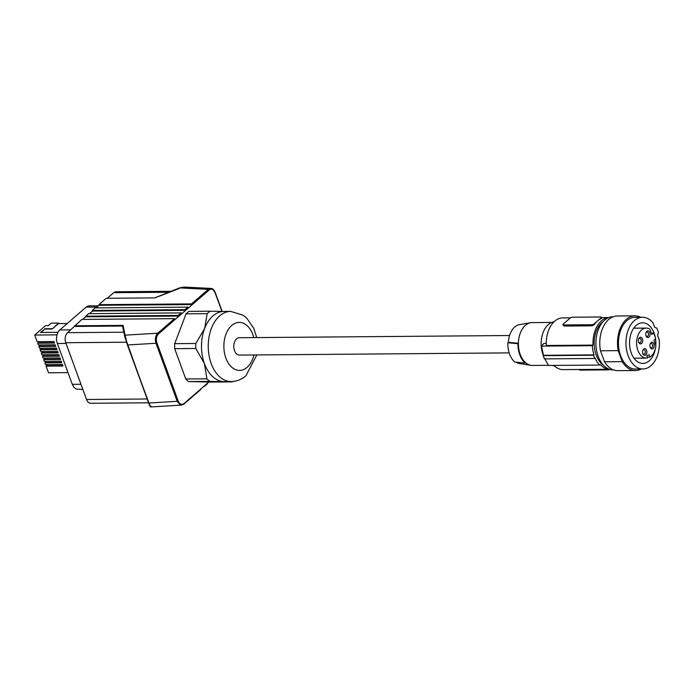 <?xml version="1.0" encoding="UTF-8"?>
<svg xmlns="http://www.w3.org/2000/svg" width="694" height="694" viewBox="0 0 694 694"><rect width="100%" height="100%" fill="white"/><g stroke="black" fill="none" stroke-linecap="round" stroke-linejoin="round"><path stroke-width="1.04" d="M613.591 369.954L613.34 369.954A26.598 17.211 -90.5 0 1 598.159 356.326A26.598 17.211 -90.5 0 1 612.906 316.768L613.158 316.768M604.509 361.8A27.335 17.688 89.5 0 0 617.677 370.657L635.418 370.518A27.335 17.688 89.5 0 1 622.249 361.652L604.509 361.8L600.475 350.782L618.215 350.635A27.335 17.688 89.5 0 1 634.975 315.848A27.335 17.688 89.5 0 1 640.727 317.279M634.975 315.848L617.235 315.996A27.335 17.688 89.5 0 0 600.475 350.782M657.643 335.306L658.38 332.391A26.598 17.211 -90.5 0 0 657.652 330.162A26.598 17.211 -90.5 0 0 656.793 328.036L654.78 327.507L652.907 322.771A25.852 16.725 89.5 0 0 642.479 317.271A25.852 16.725 89.5 0 0 625.962 343.261A25.852 16.725 89.5 0 0 642.896 368.974A25.852 16.725 89.5 0 0 659.3 340.233L657.643 335.306M635.418 370.518A27.335 17.688 89.5 0 0 641.143 368.991M642.479 317.271L634.984 317.332A25.852 16.725 89.5 0 0 618.467 343.322A25.852 16.725 89.5 0 0 635.409 369.034L642.896 368.974M622.249 361.652L618.215 350.635M655.266 337.353A20.317 13.143 89.5 0 0 646.183 323.578A20.317 13.143 89.5 0 0 642.523 322.805A20.317 13.143 89.5 0 0 629.649 340.381A20.317 13.143 89.5 0 0 639.2 362.667A20.317 13.143 89.5 0 0 642.852 363.439A20.317 13.143 89.5 0 0 655.353 348.683M655.769 345.334A20.317 13.143 89.5 0 0 655.535 338.932M647.224 357.237L649.671 357.21A15.008 9.707 89.5 0 0 655.899 345.69L653.93 340.32L655.613 338.863A15.008 9.707 89.5 0 0 653.496 333.059L651.276 333.077M603.554 365.365A24.012 15.537 -90.5 0 1 596.155 354.964A24.012 15.537 -90.5 0 1 603.199 321.522M653.496 333.059L651.805 334.517L649.844 329.147A15.008 9.707 89.5 0 0 646.201 328.089A15.008 9.707 89.5 0 0 636.615 343.174A15.008 9.707 89.5 0 0 646.444 358.095A15.008 9.707 89.5 0 0 647.337 358.026L646.973 355.571L649.298 354.755L649.671 357.21M641.135 337.371A3.323 2.151 89.5 0 0 638.723 338.828A3.323 2.151 89.5 0 0 638.749 342.35A3.323 2.151 89.5 0 0 639.989 343.773A3.323 2.151 89.5 0 0 642.635 341.483A3.323 2.151 89.5 0 0 641.135 337.371M648.482 331.012A3.323 2.151 89.5 0 0 646.071 332.461A3.323 2.151 89.5 0 0 646.097 335.983A3.323 2.151 89.5 0 0 647.337 337.405A3.323 2.151 89.5 0 0 649.983 335.115A3.323 2.151 89.5 0 0 648.482 331.012M652.655 342.411A3.323 2.151 89.5 0 0 650.243 343.868A3.323 2.151 89.5 0 0 650.269 347.382A3.323 2.151 89.5 0 0 651.51 348.804A3.323 2.151 89.5 0 0 654.156 346.514A3.323 2.151 89.5 0 0 652.655 342.411M645.307 348.778A3.323 2.151 89.5 0 0 642.896 350.236A3.323 2.151 89.5 0 0 642.922 353.749A3.323 2.151 89.5 0 0 644.162 355.172A3.323 2.151 89.5 0 0 646.808 352.882A3.323 2.151 89.5 0 0 645.307 348.778M638.627 342.012A2.212 1.431 89.5 0 0 639.339 342.715A2.212 1.431 89.5 0 0 639.738 342.793A2.212 1.431 89.5 0 0 641.135 340.875A2.212 1.431 89.5 0 0 640.094 338.446A2.212 1.431 89.5 0 0 639.695 338.36A2.212 1.431 89.5 0 0 638.61 339.166M645.975 335.644A2.212 1.431 89.5 0 0 646.687 336.347A2.212 1.431 89.5 0 0 647.086 336.434A2.212 1.431 89.5 0 0 648.482 334.517A2.212 1.431 89.5 0 0 647.441 332.079A2.212 1.431 89.5 0 0 647.042 332.001A2.212 1.431 89.5 0 0 645.958 332.799M650.148 347.052A2.212 1.431 89.5 0 0 650.859 347.746A2.212 1.431 89.5 0 0 651.258 347.833A2.212 1.431 89.5 0 0 652.655 345.916A2.212 1.431 89.5 0 0 651.614 343.487A2.212 1.431 89.5 0 0 651.215 343.4A2.212 1.431 89.5 0 0 650.131 344.198M642.8 353.411A2.212 1.431 89.5 0 0 643.511 354.113A2.212 1.431 89.5 0 0 643.911 354.2A2.212 1.431 89.5 0 0 645.307 352.283A2.212 1.431 89.5 0 0 644.266 349.854A2.212 1.431 89.5 0 0 643.867 349.767A2.212 1.431 89.5 0 0 642.783 350.565M608.829 317.566A25.852 16.725 -90.5 0 0 593.023 345.1L592.338 345.699A26.962 17.445 89.5 0 0 593.986 354.886L593.57 355.25A27.699 17.923 89.5 0 0 594.749 358.477L595.166 358.113A26.962 17.445 89.5 0 0 599.425 365.044L600.11 364.454A25.852 16.725 89.5 0 0 609.245 369.225M593.023 345.1L546.282 345.482A25.852 16.725 -90.5 0 1 562.756 317.913L570.485 317.852M592.338 345.699L541.476 346.106L543.48 355.302A129.275 47.591 -20.1 0 0 543.185 355.658L544.365 358.885L594.749 358.477M546.239 343.469L543.801 343.487A129.275 47.591 -20.1 0 0 541.476 346.106M563.615 324.957L591.774 324.731A1.848 0.677 -20.1 0 0 594.22 323.812L601.082 317.878A1.848 0.677 159.9 0 0 601.403 317.253A1.848 0.677 159.9 0 0 600.709 316.985L572.55 317.219A1.848 0.677 -20.1 0 0 570.104 318.13L563.242 324.072A1.848 0.677 159.9 0 0 562.912 324.688A1.848 0.677 159.9 0 0 563.615 324.957L564.014 326.05L592.173 325.816L594.454 324.454A25.852 16.725 -90.5 0 1 597.647 320.845A25.852 16.725 -90.5 0 1 601.308 318.511L601.108 318.078M564.014 326.05L562.912 324.688M553.916 365.417A25.852 16.725 89.5 0 0 563.172 369.624L609.306 369.251M579.906 369.486L580.132 370.11L608.291 369.876A1.848 0.677 -20.1 0 0 609.939 369.46M580.132 370.11A1.848 0.677 159.9 0 1 579.438 369.841L579.308 369.494M599.425 365.044L548.555 365.46L544.66 358.529M554.437 365.92A22.165 14.34 -90.5 0 1 552.389 365.426M593.57 355.25L543.185 355.658M593.986 354.886L543.48 355.302M543.35 355.458A22.165 14.34 -90.5 0 1 554.081 321.764M551.652 322.441L532.098 322.597A21.419 13.863 89.5 0 0 530.65 322.727A21.419 13.863 89.5 0 0 518.409 343.278L508.364 342.324A19.606 12.692 89.5 0 1 519.52 324.618L530.65 322.727M525.497 362.632A21.419 13.863 -90.5 0 1 520.214 354.461A21.419 13.863 -90.5 0 1 518.409 343.278L517.932 343.704A22.165 14.34 89.5 0 0 525.011 363.049L525.497 362.632A21.419 13.863 89.5 0 0 530.997 365.339A21.419 13.863 89.5 0 0 532.445 365.443L548.442 365.313M516.241 362.233A19.606 12.692 89.5 0 0 519.841 363.621L530.997 365.339M517.932 343.704L507.861 342.758A20.352 13.169 89.5 0 0 514.939 362.103L525.011 363.049M507.861 342.758L508.364 342.324M509.17 352.89L239.465 355.085A8.684 5.613 -90.5 0 1 233.973 348.614A8.684 5.613 -90.5 0 1 236.619 338.828A8.684 5.613 -90.5 0 1 239.326 337.726L509.561 335.523M256.693 337.588L253.752 328.253L246.665 318.034L243.108 315.189L230.66 311.389L223.902 311.441A35.09 22.702 89.5 0 0 212.971 315.891A35.09 22.702 89.5 0 0 204.609 328.548A35.09 22.702 89.5 0 0 204.444 363.63A35.09 22.702 89.5 0 0 224.023 381.613A35.09 22.702 89.5 0 0 224.474 381.622L231.232 381.561C236.749 381.414 241.625 379.505 245.876 375.81L256.832 354.946M232.681 381.5A39.15 25.331 -90.5 0 1 232.169 381.891L211.045 382.064L188.568 381.561L209.692 381.388A39.15 25.331 -90.5 0 1 206.899 378.82L204.444 363.63L195.795 348.492A39.15 25.331 -90.5 0 1 195.821 343.487L204.609 328.548L207.194 313.662A39.15 25.331 -90.5 0 1 208.582 312.369A39.15 25.331 -90.5 0 1 210.013 311.216L224.353 311.45M232.169 381.891L209.692 381.388M188.568 381.561A39.15 25.331 89.5 0 1 185.775 378.993L206.899 378.82M185.775 378.993L174.68 348.666L195.795 348.492M210.013 311.216L188.889 311.389A39.15 25.331 89.5 0 0 186.079 313.835L174.697 343.66A39.15 25.331 89.5 0 0 174.68 348.666M174.697 343.66L195.821 343.487M186.079 313.835L207.194 313.662M208.842 382.012L207.471 383.201A0.737 0.494 49.1 0 1 207.142 383.851M188.621 307.789L185.714 310.305A0.737 0.494 -130.9 0 0 184.908 309.671L92.259 310.426L95.173 307.902L187.822 307.147A0.737 0.494 -130.9 0 1 188.621 307.789L192.359 304.545L191.561 303.903L208.347 289.363L179.659 287.897L184.17 287.064L210.872 288.426L208.347 289.363L209.146 290.005C211.549 288.374 213.509 289.224 215.027 292.556L213.093 289.389L210.872 288.426C212.676 288.522 214.108 289.814 215.157 292.304L222.141 311.398M92.259 310.426L92.502 311.068L185.714 310.305L181.975 313.541A0.737 0.494 -130.9 0 0 181.177 312.899L88.528 313.653L82.864 319.413M85.856 316.82L179.069 316.065L175.33 319.301L174.524 318.659L81.875 319.413L67.561 332.669A7.391 4.78 -90.5 0 0 65.765 342.715L86.533 399.484A7.391 4.78 -90.5 0 0 90.749 403.266L148.577 402.798M203.802 386.376L204.236 386.376A0.737 0.494 49.1 0 0 204.557 385.725L200.818 388.961M92.502 311.068L89.517 313.645M96.162 307.893L99.147 305.308L98.912 304.657L106.26 298.29L154.797 297.899L179.746 288.314M107.258 298.281L113.703 292.703L168.694 292.252M171.028 291.315L116.002 291.766A7.391 4.78 89.5 0 0 113.703 292.703M98.557 305.82L89.205 305.889A9.976 6.454 89.5 0 0 86.099 307.156L59.788 329.954A9.976 6.454 89.5 0 0 57.368 343.521L72.306 384.346L80.972 384.276M82.855 389.421L76.201 389.082L73.954 387.313L72.306 384.346M40.972 332.443L44.858 329.077L52.18 329.017L58.556 323.074L58.738 323.569M52.18 329.017L58.461 323.578L67.231 323.499M56.995 334.855L34.7 335.037L37.12 341.665L54.019 341.526L54.583 343.07L37.693 343.209L38.326 344.935L55.216 344.805L55.789 346.349L38.89 346.488L39.523 348.214L56.422 348.076L56.986 349.62L40.087 349.759L40.72 351.494L57.619 351.355L58.183 352.899L41.284 353.038L41.918 354.773L58.816 354.634L59.38 356.178L42.49 356.317L43.123 358.043L60.014 357.904L60.586 359.457L43.687 359.587L44.321 361.322L61.219 361.184L61.783 362.728L44.884 362.867L45.518 364.602L62.417 364.463L62.98 366.007L46.082 366.146L48.511 372.773L68.012 372.609M57.975 332.305L40.478 332.452L44.858 329.077M52.059 328.696L44.737 328.756M34.7 335.037L45.509 325.677L48.32 325.651L51.235 323.135L58.556 323.074M46.932 365.417L46.082 366.146M45.726 362.138L44.884 362.867M44.529 358.859L43.687 359.587M43.332 355.58L42.49 356.317M42.134 352.309L41.284 353.038M40.929 349.03L40.087 349.759M39.731 345.751L38.89 346.488M38.534 342.48L37.693 343.209M46.628 364.593L47.062 365.781L62.85 365.651M45.431 361.314L45.865 362.502L61.653 362.372M44.225 358.035L44.668 359.223L60.456 359.102M43.028 354.764L43.462 355.953L59.25 355.822M41.831 351.485L42.265 352.673L58.053 352.543M40.634 348.206L41.067 349.394L56.856 349.264M39.437 344.927L39.87 346.124L55.659 345.994M38.231 341.656L38.673 342.845L54.453 342.715M74.761 326.432L122.543 326.041L123.064 325.391L74.527 325.79M124.59 335.87L122.552 326.041L123.064 325.391L125.093 335.167L124.634 336.052L127.375 344.849L148.95 403.014C150.459 406.866 151.162 407.899 151.058 406.12M122.526 325.954L124.634 336.052M175.738 318.945L158.536 333.84L157.738 333.207L125.093 335.167L127.375 344.849M174.524 318.659L157.738 333.207C155.378 335.775 154.788 339.123 155.977 343.261L127.705 344.97M181.975 313.541L179.069 316.065A0.737 0.494 -130.9 0 0 178.271 315.423L85.622 316.178M124.608 335.965L148.62 402.902C151.066 409.061 149.869 405.843 150.91 406.936L181.576 405.088L184.031 403.509C181.628 405.14 179.668 404.29 178.15 400.95L177.343 401.626L180.128 404.836L181.576 405.088L183.953 404.073L200.74 389.525M98.912 304.657L191.561 303.903M192.359 304.545L99.147 305.308M601.082 317.878L601.308 318.511M594.454 324.454L594.22 323.812M592.173 325.816L591.774 324.731M608.065 369.26L608.291 369.876M253.804 337.605A24.012 15.537 89.5 0 0 231.727 325.443A24.012 15.537 89.5 0 0 225.888 358.113A24.012 15.537 89.5 0 0 247.064 367.369A24.012 15.537 89.5 0 0 253.952 354.972M230.66 311.389A35.09 22.702 89.5 0 0 219.738 315.839A35.09 22.702 89.5 0 0 211.366 328.496A35.09 22.702 89.5 0 0 211.314 363.882A35.09 22.702 89.5 0 0 231.232 381.561M204.557 385.725L207.471 383.201M221.924 311.398L215.027 292.556M191.943 304.909L209.146 290.005M158.536 333.84C156.384 336.156 155.846 339.175 156.905 342.905L178.15 400.95M201.234 388.605L184.031 403.509M59.788 329.954L70.805 329.858M86.099 307.156L97.117 307.069M57.368 343.521L66.034 343.452M178.271 315.423L181.177 312.899M123.827 332.209L67.561 332.669M156.905 342.905L155.977 343.261L177.222 401.314L148.95 403.014M147.189 398.989L86.533 399.484M126.455 342.22L65.765 342.715M187.822 307.147L184.908 309.671M633.952 358.199L646.444 358.095M633.709 328.193L646.201 328.089M608.881 317.54L601.533 317.6M601.403 317.253L601.75 318.19M127.375 344.866L148.62 402.91M154.536 297.943L179.616 287.863L184.17 287.064M204.478 386.289L207.393 383.765"/></g></svg>
